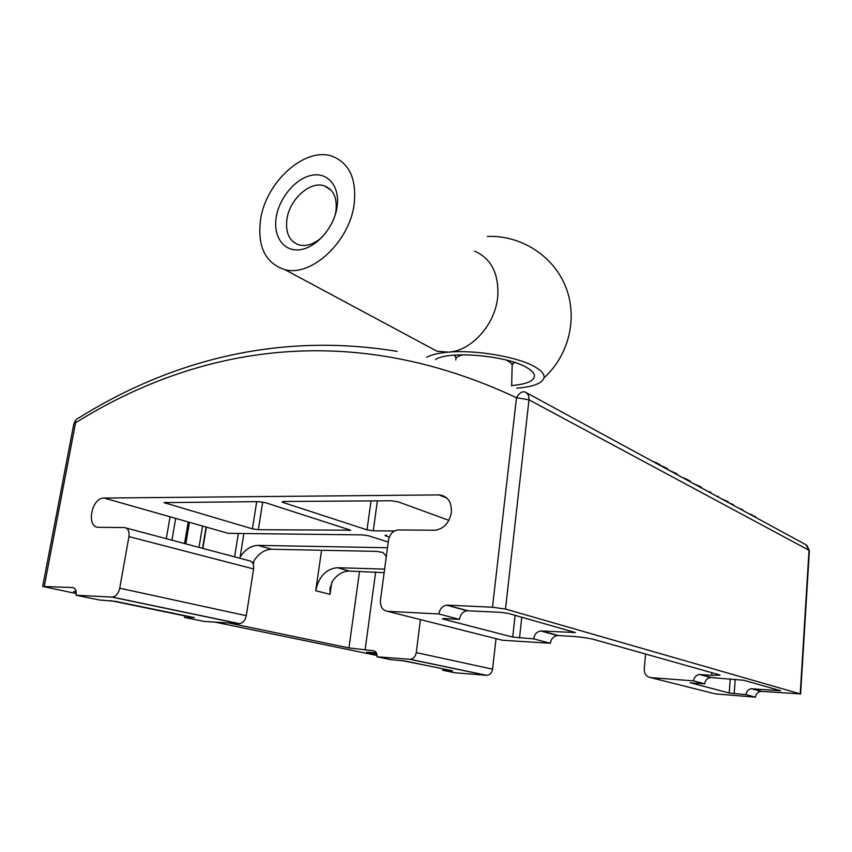 <?xml version="1.0" encoding="UTF-8"?>
<svg xmlns="http://www.w3.org/2000/svg" width="852" height="852" viewBox="0 0 852 852"><rect width="100%" height="100%" fill="white"/><g stroke="black" fill="none" stroke-linecap="round" stroke-linejoin="round"><path stroke-width="1.28" d="M514.672 362.451L512.371 364.092M455.596 356.807L454.286 355.146M337.051 207.1C334.133 227.377 316.571 247.527 300.266 249.689C283.908 252.149 272.928 236.728 276.24 217.164C279.307 197.632 295.761 178.153 311.938 175.246C328.148 172.04 340.225 186.78 337.051 207.1M335.028 215.535L335.954 211.136C337.381 197.866 333.515 189.442 324.346 185.853C310.181 180.73 289.573 199.325 286.922 219.145C285.303 232.958 289.446 241.585 299.35 245.014C307.135 246.665 315.006 243.757 322.972 236.302M511.658 385.541C527.399 384.167 534.981 380.663 534.406 375.029C533.799 372.654 531.339 370.226 527.047 367.734C507.749 355.603 448.951 350.396 435.553 359.491M474.596 251.116C490.976 258.369 498.718 273.162 497.824 295.506C496.034 323.568 471.901 350.96 448.482 352.153L436.969 351.216L423.274 343.878M516.781 388.161C533.203 386.819 542.287 383.357 544.023 377.798C544.609 374.433 541.734 370.876 535.407 367.137C518.964 357.073 475.991 349.576 448.482 352.153C438.535 353.005 431.272 354.73 426.682 357.308M354.144 204.278C356.743 179.367 349.608 163.435 332.749 156.48C305.495 146.001 265.781 181.764 260.542 219.763C257.229 246.654 265.355 263.279 284.909 269.647C311.289 277.113 349.554 241.787 354.144 204.278M645.55 654.038L644.24 669.065C644.24 673.943 646.391 676.797 650.715 677.617L693.549 680.876C694.135 677.127 696.148 675.008 699.588 674.496L711.697 675.327L720.025 675.167L718.918 674.699L593.397 639.341C587.742 637.946 580.297 636.923 571.074 636.263L557.421 635.517C553.512 636.199 551.159 638.776 550.381 643.271L533.64 638.872C534.438 634.293 536.824 631.662 540.786 630.959L575.441 632.546L508.314 613.408L500.731 612.343L467.077 610.756C462.913 611.555 460.368 614.43 459.441 619.383L438.855 613.972L387.553 611.321C382.463 610.394 380.098 606.688 380.461 600.181L388.469 540.296C389.779 534.076 393.006 530.626 398.14 529.933L434.701 530.242C443.636 529.06 449.196 523.149 451.379 512.521C451.816 501.935 447.747 496.066 439.174 494.905L104.114 498.047C91.42 497.451 85.743 527.825 98.736 527.313L124.296 527.537C127.981 528.102 129.536 531.126 128.94 536.6L119.727 588.21L246.292 615.687L253.587 568.944L128.94 536.6M262.682 502.03L258.348 529.72L350.609 530.178L265.334 502.648L258.561 501.636L164.031 502.627L252.416 528.858L256.697 501.658M438.855 613.972C439.813 608.914 442.401 605.974 446.618 605.144L467.982 610.735M73.506 587.742L72.516 587.539C75.434 588.125 76.637 590.692 76.094 595.239L99.311 599.989L115.755 601.395L194.373 617.604L184.543 617.434L184.671 615.602M800.22 693.901L809.027 550.296L528.986 399.822L505.492 609.052L800.22 693.901L761.081 691.345C757.854 691.792 755.99 693.72 755.5 697.149L745.947 694.636C746.448 691.164 748.333 689.204 751.592 688.746L780.645 690.759L743.796 680.258L710.653 677.532C707.245 678.022 705.264 680.12 704.7 683.805L690.077 682.835M505.492 609.052L492.488 607.231L447.534 605.122M704.7 683.805L693.549 680.876M755.5 697.149L715.275 693.879L650.715 677.617M745.947 694.636L729.195 693.027L730.228 678.927M690.45 682.782L729.195 693.027M374.188 650.853L348.969 647.925L228.9 623.004M75.359 591.405L76.222 592.14M75.264 591.938L73.719 591.501L76.116 591.437M72.516 587.539L42.675 586.442L76.286 593.556M423.114 664.762L401.207 660.47M377.106 655.507L214.981 622.12M184.682 615.879L110.643 600.639M376.957 654.389L366.605 652.185L376.36 652.781M442.88 670.29L452.636 670.843L404.881 661.003L390.93 659.661L377.053 656.817L410.121 659.31C413.422 658.873 415.467 656.636 416.266 652.6L492.562 669.161C491.87 672.899 489.943 674.954 486.801 675.338L455.043 672.782L442.88 670.29L442.902 668.841M373.261 650.662C375.977 651.216 377.244 653.271 377.053 656.817M258.348 529.72L252.416 528.858M387.468 547.74L258.05 545.386L271.809 549.252L376.669 551.372L383.08 552.565L386.307 556.462M384.614 569.104L337.424 567.709L349.341 571.064L384.135 572.672M389.289 537.133L384.955 535.557L386.67 535.173M388.224 542.085L368.607 535.791L362.537 534.896L228.24 533.341L104.114 498.047M394.412 530.988L373.272 530.796L367.031 529.869L283.258 502.542L282.087 501.956L283.684 501.477L391.036 500.774L398.193 501.86L448.908 520.348M496.024 638.649L492.562 669.161M420.441 619.606L416.266 652.6M533.64 638.872L512.712 637.072L443.328 619.138L442.412 618.797L444.669 618.584L459.441 619.383M550.381 643.271L502.329 640.235L387.553 611.321M246.292 615.687C245.248 620.405 242.937 623.057 239.391 623.632L204.129 621.438L184.543 617.434M238.89 623.632L111.804 597.082L76.094 595.239M111.804 597.082L112.315 597.082C116.01 596.379 118.481 593.429 119.727 588.21M656.232 463.318L656.455 462.764L660.236 464.83L660.012 465.373M660.023 465.384L664.059 466.907L667.766 468.93L667.542 469.473M663.836 467.46L664.059 466.907M652.398 461.23L656.455 462.764M669.097 470.315L676.744 473.701L678.022 475.171M676.488 474.34L676.744 473.701M681.77 477.216L686.382 479.069L690.386 481.252L690.173 481.785M686.169 479.601L686.382 479.069M693.688 483.691L700.972 486.907L702.112 488.281M700.727 487.525L700.972 486.907M707.799 491.37L710.706 492.264L711.495 493.383M710.483 492.829L710.706 492.264M717.714 496.759L717.959 496.152L718.875 497.398M721.303 498.718L728.034 501.647L728.726 502.755M727.789 502.243L728.034 501.647M732.848 505.002L733.05 504.501L734.019 505.63M735.574 506.471L740.281 509.038M729.259 503.042L733.05 504.501M742.656 510.327L743.785 510.944M745.223 511.722L749.866 514.257M740.356 508.868L742.848 509.837M752.167 515.503L753.274 516.099M749.941 514.086L752.369 515.023M755.383 517.26L756.48 517.846M756.927 518.091L762.838 521.307M753.349 515.907L755.586 516.781M492.488 607.231L516.493 397.724C519.262 392.91 522.201 391.036 525.301 392.101C528.027 393.571 529.252 396.148 528.986 399.822L516.493 397.724C349.288 319.244 196.652 347.052 75.562 422.805C75.37 420.26 76.243 418.758 78.182 418.3C169.559 361.152 277.518 331.694 397.181 351.386M126.266 528.059L248.795 560.616C252.394 561.202 253.992 563.981 253.587 568.944M321.577 550.264L315.719 590.702C318.85 576.463 326.082 568.795 337.424 567.709M243.874 533.522L240.147 557.016C245.12 549.444 251.095 545.568 258.05 545.386M349.341 571.064C342.61 571.138 336.923 574.642 332.269 581.596L330.012 588.785L330.043 594.345L315.719 590.702M271.809 549.252C264.887 549.423 258.955 553.236 254.024 560.712L252.788 563.257M505.918 359.938C509.56 361.642 511.647 363.346 512.169 365.061L512.127 366.541M455.82 360.002C455.426 357.659 457.95 355.923 463.382 354.783M446.863 498.015L438.823 494.905M348.99 530.562L349.139 529.539M711.697 675.327L711.899 672.718M700.344 674.496L711.399 677.532M752.316 688.757L761.784 691.355M541.648 630.949L558.273 635.507M486.354 675.317L409.663 659.299M525.886 392.421L805.832 544.694L809.379 550.754M42.717 586.261L73.89 423.604L75.562 422.805L44.283 586.219M202.563 548.326L206.088 527.037M375.668 571.873L365.093 650.065M234.609 556.846L238.347 533.458M206.376 527.122L202.851 548.4M348.969 647.925L359.533 571.372M331.726 582.544L330.043 594.345M253.864 560.989L253.31 564.493M385.935 535.194L385.818 535.993M735.223 679.289L734.179 693.688M778.142 690.759L778.185 690.024M166.3 538.688L170.059 516.802M175.682 518.389L171.955 540.189M188.217 521.957L184.565 543.544M572.874 632.738L572.97 631.758M521.786 617.231L519.518 637.999M512.712 637.072L515.119 615.336M443.391 618.552L443.328 619.138M165.576 502.243L165.405 503.244M377.351 500.869L373.272 530.796M367.031 529.869L371.025 500.912M283.418 501.477L283.258 502.542M513.713 362.143L512.169 365.061L511.647 385.871M455.021 356.2L456.012 358.117M544.023 377.798C569.232 355.082 578.061 317.221 565.515 286.378C553.012 255.504 520.721 235.045 487.419 236.43M284.909 269.647L436.969 351.216M331.013 190.081L324.346 185.853M446.597 497.792L439.174 494.905M446.618 605.144L467.077 610.756M699.588 674.496L710.653 677.532M800.603 694.071L809.389 550.626L806.929 545.397M76.169 419.589L73.996 423.167M486.801 675.338L410.121 659.31M239.391 623.632L112.315 597.082M540.786 630.959L557.421 635.517M751.592 688.746L761.081 691.345M189.432 522.308L185.8 543.874M202.542 526.035L198.995 547.378M330.278 586.9L330.012 588.785"/></g></svg>
